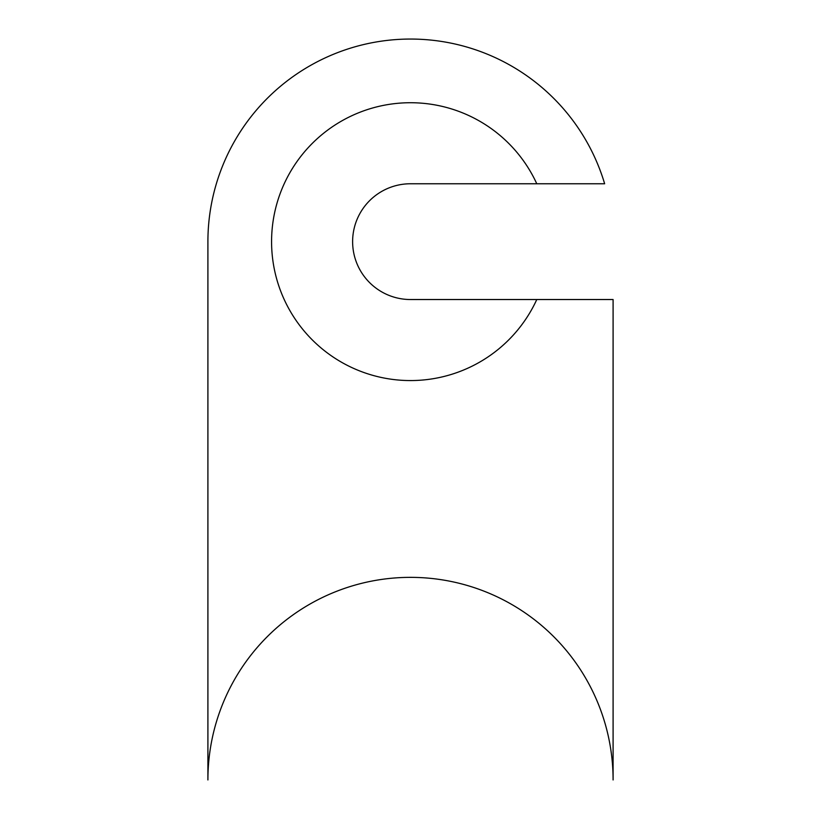 <?xml version="1.0" encoding="UTF-8"?>
<svg xmlns="http://www.w3.org/2000/svg" width="821" height="821" viewBox="0 0 821 821"><rect width="100%" height="100%" fill="white"/><g stroke="black" fill="none" stroke-linecap="round" stroke-linejoin="round"><path stroke-width="0.62" stroke-dasharray="4.11 3.08" d="M536.78 299.532A138.913 138.913 0 0 1 324.572 350.803A138.913 138.913 0 0 1 324.572 132.489A138.913 138.913 0 0 1 536.78 183.76M410.5 183.76L604.646 183.76A202.592 202.592 0 0 0 207.908 241.651L207.908 779.95A202.592 202.592 0 0 1 410.5 577.358A202.592 202.592 0 0 1 613.092 779.95L613.092 299.532L410.5 299.532A57.881 57.881 0 0 1 352.62 241.651A57.881 57.881 0 0 1 410.5 183.76"/><path stroke-width="1.23" d="M536.78 299.532A138.913 138.913 0 0 1 324.572 350.803A138.913 138.913 0 0 1 324.572 132.489A138.913 138.913 0 0 1 536.78 183.76L410.5 183.76A57.881 57.881 0 0 0 352.62 241.651A57.881 57.881 0 0 0 410.5 299.532L613.092 299.532L613.092 779.95A202.592 202.592 0 0 0 410.5 577.358A202.592 202.592 0 0 0 207.908 779.95L207.908 241.651A202.592 202.592 0 0 1 604.646 183.76L536.78 183.76"/></g></svg>
